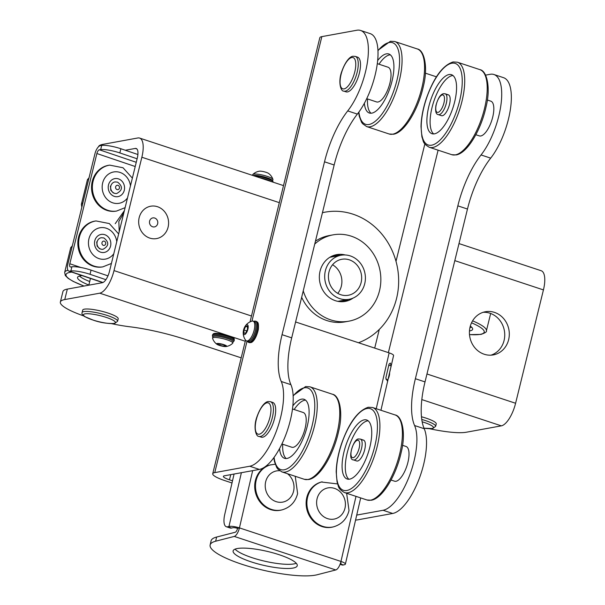 <?xml version="1.0" encoding="UTF-8"?>
<svg xmlns="http://www.w3.org/2000/svg" width="605" height="605" viewBox="0 0 605 605"><rect width="100%" height="100%" fill="white"/><g stroke="black" fill="none" stroke-linecap="round" stroke-linejoin="round"><path stroke-width="0.91" d="M335.261 256.293A22.854 20.706 79.7 0 0 332.092 256.437A22.854 20.706 79.7 0 1 335.261 256.293M330.126 257.11A22.854 20.706 -100.3 0 1 330.693 257.125A22.854 20.706 79.7 0 0 330.126 257.11M356.716 515.082L383.063 510.28A47.53 18.021 -71.7 0 0 413.979 461.335A47.53 18.021 -71.7 0 0 414.584 425.534A62.156 23.565 108.3 0 1 415.378 378.722L457.841 205.851A62.156 23.565 108.3 0 1 481.043 154.956A47.53 18.021 -71.7 0 0 498.792 116.031A47.53 18.021 -71.7 0 0 493.93 74.506A47.53 18.021 -71.7 0 0 490.156 74.294L485.603 75.126M493.93 74.506L503.564 77.69A47.53 18.021 108.3 0 1 508.427 119.215A47.53 18.021 108.3 0 1 490.685 158.139A62.156 23.565 -71.7 0 0 467.476 209.035L425.02 381.906A62.156 23.565 -71.7 0 0 424.218 428.718A47.53 18.021 108.3 0 1 423.613 464.519A47.53 18.021 108.3 0 1 392.705 513.464L357.721 519.839A21.939 4.114 13.8 0 1 355.574 520.043M340.275 301.343A22.854 20.706 79.7 0 0 343.292 300.36A22.854 20.706 79.7 0 1 340.275 301.343M232.509 480.816L229.469 479.81A10.966 2.057 13.8 0 1 223.381 476.362A10.966 2.057 13.8 0 1 224.395 475.795L259.379 469.42L249.744 466.236L214.76 472.611L247.014 341.28M436.432 76.82L425.345 73.16M232.002 482.987L224.909 480.642A21.939 4.114 13.8 0 1 212.726 473.745A21.939 4.114 13.8 0 1 214.76 472.611M338.724 301.192A22.854 20.706 -100.3 0 1 338.195 301.403A22.854 20.706 79.7 0 0 338.724 301.192M251.96 321.142L321.845 36.625L356.829 30.25A47.53 18.021 108.3 0 1 360.603 30.462L370.237 33.646A47.53 18.021 108.3 0 1 376.915 66.27A47.53 18.021 108.3 0 1 357.358 114.095A62.156 23.565 -71.7 0 0 334.157 164.991L291.693 337.862A62.156 23.565 -71.7 0 0 290.899 384.674A47.53 18.021 108.3 0 1 286.097 434.087A47.53 18.021 108.3 0 1 259.379 469.42M360.603 30.462A47.53 18.021 108.3 0 1 367.28 63.086A47.53 18.021 108.3 0 1 347.724 110.912A62.156 23.565 -71.7 0 0 324.514 161.807L282.051 334.678A62.156 23.565 -71.7 0 0 281.257 381.49A47.53 18.021 108.3 0 1 276.455 430.904A47.53 18.021 108.3 0 1 249.744 466.236M389.597 372.763A5.664 2.148 108.3 0 1 388.198 378.836M321.845 36.625A21.939 4.114 -166.2 0 0 319.818 37.76L250.024 321.905M487.312 100.007L490.836 101.171A18.279 6.927 108.3 0 1 492.228 118.928A18.279 6.927 108.3 0 1 480.816 135.966A18.279 6.927 108.3 0 1 479.364 135.891L475.848 134.726M448.381 94.849L445.174 93.783A10.966 4.159 108.3 0 1 446.006 104.438A10.966 4.159 108.3 0 1 439.162 114.663A10.966 4.159 108.3 0 1 438.292 114.617L441.499 115.676A10.966 4.159 -71.7 0 0 442.376 115.729A10.966 4.159 -71.7 0 0 449.22 105.497A10.966 4.159 -71.7 0 0 448.381 94.849A10.966 4.159 -71.7 0 0 447.511 94.796M449.008 74.551A31.082 11.782 -71.7 0 0 429.611 103.531A31.082 11.782 -71.7 0 0 431.978 133.713A31.082 11.782 -71.7 0 0 434.45 133.849A31.082 11.782 -71.7 0 0 453.848 104.877A31.082 11.782 -71.7 0 0 451.481 74.695A31.082 11.782 -71.7 0 0 449.008 74.551M452.986 75.527A31.082 11.782 -71.7 0 0 452.222 75.617A31.082 11.782 -71.7 0 0 433.467 102.449A31.082 11.782 -71.7 0 0 433.687 133.939M377.301 63.661L388.032 67.208A18.279 6.927 108.3 0 1 389.423 84.965A18.279 6.927 108.3 0 1 378.012 102.003A18.279 6.927 108.3 0 1 376.56 101.927L366.721 98.675M292.487 408.965L303.218 412.504A18.279 6.927 108.3 0 1 304.61 430.261A18.279 6.927 108.3 0 1 293.198 447.307A18.279 6.927 108.3 0 1 291.746 447.224L281.907 443.972M402.499 445.31L406.023 446.467A18.279 6.927 108.3 0 1 407.415 464.224A18.279 6.927 108.3 0 1 396.003 481.27A18.279 6.927 108.3 0 1 394.551 481.187L391.034 480.022M364.376 103.258A31.082 11.782 -71.7 0 0 369.337 113.014A31.082 11.782 -71.7 0 0 371.803 113.15A31.082 11.782 -71.7 0 0 391.201 84.178A31.082 11.782 -71.7 0 0 388.833 53.996A31.082 11.782 -71.7 0 0 386.368 53.86A31.082 11.782 -71.7 0 0 377.656 60.538M390.338 54.828A31.082 11.782 -71.7 0 0 389.575 54.919A31.082 11.782 -71.7 0 0 378.987 64.221M367.515 98.94A31.082 11.782 -71.7 0 0 371.039 113.241M279.563 448.562A31.082 11.782 -71.7 0 0 284.524 458.318A31.082 11.782 -71.7 0 0 286.989 458.454A31.082 11.782 -71.7 0 0 306.387 429.474A31.082 11.782 -71.7 0 0 304.02 399.292A31.082 11.782 -71.7 0 0 301.555 399.156A31.082 11.782 -71.7 0 0 292.843 405.842M305.525 400.132A31.082 11.782 -71.7 0 0 304.761 400.215A31.082 11.782 -71.7 0 0 294.174 409.517M282.701 444.236A31.082 11.782 -71.7 0 0 286.226 458.537M353.479 459.913C346.816 459.944 353.683 437.99 358.727 438.98L360.361 439.086A10.966 4.159 108.3 0 1 361.193 449.742A10.966 4.159 108.3 0 1 354.349 459.966A10.966 4.159 108.3 0 1 353.479 459.913L356.685 460.98A10.966 4.159 -71.7 0 0 357.555 461.025A10.966 4.159 -71.7 0 0 364.407 450.801A10.966 4.159 -71.7 0 0 363.567 440.145A10.966 4.159 -71.7 0 0 362.697 440.1M364.195 419.855A31.082 11.782 -71.7 0 0 344.797 448.827A31.082 11.782 -71.7 0 0 347.164 479.009A31.082 11.782 -71.7 0 0 349.637 479.145A31.082 11.782 -71.7 0 0 369.035 450.173A31.082 11.782 -71.7 0 0 366.668 419.991A31.082 11.782 -71.7 0 0 364.195 419.855M368.173 420.83A31.082 11.782 -71.7 0 0 367.409 420.914A31.082 11.782 -71.7 0 0 348.654 447.753A31.082 11.782 -71.7 0 0 348.873 479.236M262.676 437.218A18.279 6.927 -71.7 0 0 274.095 420.18A18.279 6.927 -71.7 0 0 272.696 402.423L270.45 401.682A18.279 6.927 108.3 0 1 271.842 419.439A18.279 6.927 108.3 0 1 260.43 436.477A18.279 6.927 108.3 0 1 258.978 436.402L261.224 437.143A18.279 6.927 -71.7 0 0 262.676 437.218M347.489 91.922A18.279 6.927 -71.7 0 0 358.909 74.876A18.279 6.927 -71.7 0 0 357.51 57.127L355.264 56.378A18.279 6.927 108.3 0 1 356.655 74.135A18.279 6.927 108.3 0 1 345.243 91.181A18.279 6.927 108.3 0 1 343.791 91.098L346.037 91.839A18.279 6.927 -71.7 0 0 347.489 91.922M139.18 217.626A16.456 14.913 79.7 0 0 149.783 238.098A16.456 14.913 79.7 0 0 168.092 227.185A16.456 14.913 79.7 0 0 157.489 206.713A16.456 14.913 79.7 0 0 139.18 217.626M484.219 354.243A21.939 19.882 79.7 0 0 493.294 354.901A21.939 19.882 79.7 0 0 509.297 334.754A21.939 19.882 79.7 0 0 494.497 312.392A21.939 19.882 79.7 0 0 485.422 311.734A21.939 19.882 79.7 0 0 469.42 331.88A21.939 19.882 79.7 0 0 484.219 354.243M490.98 355.165A21.939 19.882 79.7 0 0 504.736 334.308A21.939 19.882 79.7 0 0 489.937 313.224A21.939 19.882 79.7 0 0 483.168 312.301M125.326 150.252L135.301 148.437A10.966 4.159 108.3 0 1 136.17 148.482A10.966 4.159 108.3 0 1 137.29 158.071L109.452 271.426A10.966 4.159 108.3 0 1 102.313 282.716L67.329 289.099L64.765 299.558L99.749 293.183L245.267 341.258M98.502 146.758A47.53 8.909 13.8 0 1 102.888 144.353L137.872 137.97A21.939 8.319 108.3 0 1 139.611 138.069A21.939 8.319 108.3 0 1 141.857 157.239L114.012 270.594A21.939 8.319 108.3 0 1 99.749 293.183M458.991 243.581L541.195 270.738A21.939 8.319 -71.7 0 1 543.434 289.908L515.596 403.263A21.939 8.319 -71.7 0 1 501.326 425.852L466.342 432.227A47.53 8.909 13.8 0 1 429.671 428.741M241.198 357.85L185.939 339.594A62.156 11.646 -166.2 0 0 129.735 326.768A47.53 8.909 13.8 0 1 111.622 323.667M83.785 315.954A47.53 8.909 13.8 0 1 60.364 302.016A47.53 8.909 13.8 0 1 64.765 299.558M60.364 302.016L62.935 291.557A47.53 8.909 13.8 0 1 67.329 289.099M469.465 330.958A31.082 5.823 -166.2 0 0 469.79 330.905A31.082 5.823 -166.2 0 0 472.664 329.294A31.082 5.823 -166.2 0 0 470.304 326.118M469.949 327.524A31.082 5.823 -166.2 0 0 470.645 327.411A31.082 5.823 -166.2 0 0 471.62 327.192M82.038 275.593A31.082 5.823 -166.2 0 0 80.42 275.797A31.082 5.823 -166.2 0 0 77.546 277.408A31.082 5.823 -166.2 0 0 88.844 285.031M79.444 276.024A31.082 5.823 -166.2 0 0 89.706 281.544M84.382 309.163A18.279 3.426 -166.2 0 0 82.688 310.108L82.091 312.551A18.279 3.426 13.8 0 1 83.777 311.598A18.279 3.426 13.8 0 1 104.136 314.502A18.279 3.426 13.8 0 1 117.597 321.27L118.194 318.827A18.279 3.426 -166.2 0 0 104.741 312.059A18.279 3.426 -166.2 0 0 84.382 309.163M421.776 419.462A18.279 3.426 13.8 0 1 435.653 426.344L436.25 423.901A18.279 3.426 -166.2 0 0 421.473 416.769M337.189 255.945A22.854 20.706 79.7 0 0 333.052 256.233A22.854 20.706 79.7 0 0 330.534 256.875M358.493 342.748A67.639 61.294 79.7 0 0 398.597 277.899A67.639 61.294 79.7 0 0 353.002 214.185A67.639 61.294 79.7 0 0 325.021 212.166A67.639 61.294 79.7 0 0 322.435 212.703M338.664 301.487A22.854 20.706 79.7 0 0 341.25 301.192A22.854 20.706 79.7 0 0 345.221 300.004M325.021 212.166L323.093 212.521A67.639 61.294 79.7 0 0 322.45 212.642M332.553 264.778A18.279 16.569 -100.3 0 1 337.764 293.372M340.759 294.711A18.279 16.569 79.7 0 0 348.321 295.263A18.279 16.569 79.7 0 0 361.661 278.474A18.279 16.569 79.7 0 0 349.327 259.832A18.279 16.569 79.7 0 0 341.764 259.288A18.279 16.569 79.7 0 0 328.432 276.077A18.279 16.569 79.7 0 0 340.759 294.711M350.295 255.915A22.393 20.298 79.7 0 0 341.031 255.242A22.393 20.298 79.7 0 0 324.688 275.804A22.393 20.298 79.7 0 0 339.798 298.636A22.393 20.298 79.7 0 0 349.062 299.309A22.393 20.298 79.7 0 0 365.397 278.746A22.393 20.298 79.7 0 0 350.295 255.915M301.653 297.32A43.878 39.764 79.7 0 0 326.874 320.567A43.878 39.764 79.7 0 0 345.016 321.875L348.82 321.187A43.878 39.764 79.7 0 0 380.832 280.901A43.878 39.764 79.7 0 0 351.233 236.169A43.878 39.764 79.7 0 0 333.083 234.853A43.878 39.764 79.7 0 0 314.729 244.065M303.241 290.854A43.878 39.764 79.7 0 0 330.67 319.871A43.878 39.764 79.7 0 0 348.82 321.187M345.213 254.962A23.769 21.538 79.7 0 0 336.69 254.637A23.769 21.538 79.7 0 0 319.349 276.462A23.769 21.538 79.7 0 0 335.382 300.693A23.769 21.538 79.7 0 0 345.213 301.403A23.769 21.538 79.7 0 0 353.078 298.091M340.229 255.386A23.769 21.538 79.7 0 0 334.807 255.083M343.3 301.653A23.769 21.538 79.7 0 0 348.261 299.452M333.083 234.853L329.286 235.549A43.878 39.764 79.7 0 0 315.432 241.206M236.268 548.75A32.904 7.199 -167 0 0 233.122 550.89A32.904 7.199 -167 0 0 257.238 563.709A32.904 7.199 -167 0 0 294.098 567.853A32.904 7.199 -167 0 0 297.244 565.705A32.904 7.199 -167 0 0 273.127 552.887A32.904 7.199 -167 0 0 236.268 548.75M235.05 549.143A32.904 7.199 -167 0 0 262.971 560.774A32.904 7.199 -167 0 0 295.059 563.678A32.904 7.199 -167 0 0 296.276 563.285M340.373 563.474L340.759 563.376A3.653 0.802 -167 0 0 341.114 563.142A3.653 0.802 -167 0 0 340.653 562.597M340.214 563.928L343.375 564.972L344.616 564.654A8.046 1.762 -167 0 0 345.387 564.125A8.046 1.762 -167 0 0 340.963 561.44A8.046 3.048 108.3 0 1 335.783 569.963L317.179 574.75A57.77 12.644 -167 0 1 241.932 564.284A57.77 12.644 -167 0 1 210.139 544.976L211.1 540.802A57.77 12.644 13 0 1 216.628 537.043L215.66 541.21A57.77 12.644 -167 0 0 210.139 544.976M343.375 564.972A14.626 5.543 108.3 0 1 341.999 564.957L340.07 564.314M231.579 528.036L232.819 527.719A3.653 0.802 -167 0 1 237.576 528.377L239.436 527.9A8.046 1.762 -167 0 0 228.962 526.441L227.722 526.766L231.579 528.036A14.626 5.543 108.3 0 1 230.202 528.021L226.346 526.743A14.626 5.543 -71.7 0 0 227.722 526.766M234.074 474.033L224.735 514.454A14.626 5.543 -71.7 0 0 226.346 526.743M295.595 321.966L389.144 352.874A8.046 1.762 13 0 1 393.575 355.566L380.938 410.266M387.956 379.736L391.17 365.836L390.301 363.076L389.015 364.187L385.801 378.087L387.359 380.938L387.956 379.736L385.99 379.32M391.17 365.836L388.75 365.322M216.628 537.043L235.224 532.256A3.653 1.384 -71.7 0 0 237.576 528.377M215.66 541.21L234.264 536.423A8.046 3.048 -71.7 0 0 239.436 527.9L340.963 561.44L355.997 496.365M275.199 464.201L269.959 465.026A23.217 20.872 75.6 0 0 255.34 480.778A23.217 20.872 75.6 0 0 261.126 503.262A23.217 20.872 75.6 0 0 281.529 510L282.301 509.803C290.317 507.376 295.421 501.969 297.615 493.582L295.24 476.294M337.537 483.924L321.361 482.011A23.217 20.872 75.6 0 0 306.743 497.756A23.217 20.872 75.6 0 0 312.528 520.239A23.217 20.872 75.6 0 0 332.931 526.978L333.703 526.781C341.719 524.361 346.824 518.954 349.017 510.56L346.642 493.279M119.843 152.929A14.626 2.738 -166.2 0 0 100.68 149.609L101.708 145.427A14.626 2.738 13.8 0 1 120.871 148.747L119.843 152.929L137.116 158.79M100.68 149.609L99.379 149.798A3.653 1.497 -71.3 0 0 96.883 153.526L135.218 166.519M101.708 145.427L100.407 145.616A8.046 3.305 -71.3 0 0 94.924 153.814L67.858 264.037A8.046 3.305 -71.3 0 0 68.864 271.123A8.046 3.305 -71.3 0 0 69.56 271.176L70.868 270.987L71.897 266.805L70.588 266.994A3.653 1.497 -71.3 0 1 70.271 266.971A3.653 1.497 -71.3 0 1 69.817 263.75L96.883 153.526M120.871 148.747L137.895 154.517M71.897 266.805A14.626 2.738 13.8 0 1 91.052 270.125L90.024 274.307A14.626 2.738 -166.2 0 0 70.868 270.987M107.962 275.857L91.052 270.125M105.89 279.684L90.024 274.307M101.98 267.002A23.217 20.721 -98.4 0 1 78.552 237.236A23.217 20.721 -98.4 0 1 95.219 221.059L96.036 220.946A23.217 20.721 -98.4 0 0 79.368 237.115A23.217 20.721 -98.4 0 0 102.797 266.881L101.98 267.002M115.684 211.198A23.217 20.721 -98.4 0 1 92.255 181.432A23.217 20.721 -98.4 0 1 108.93 165.256L109.747 165.135A23.217 20.721 -98.4 0 0 93.072 181.311A23.217 20.721 -98.4 0 0 116.5 211.077L115.684 211.198M152.566 226.762A4.568 4.144 79.7 0 0 154.457 226.905A4.568 4.144 79.7 0 0 157.792 222.708A4.568 4.144 79.7 0 0 154.706 218.042A4.568 4.144 79.7 0 0 152.815 217.906A4.568 4.144 79.7 0 0 149.48 222.103A4.568 4.144 79.7 0 0 152.566 226.762M157.489 206.713A16.456 14.913 79.7 0 0 139.18 217.626A16.456 14.913 79.7 0 0 149.783 238.098A16.456 14.913 79.7 0 0 168.092 227.185A16.456 14.913 79.7 0 0 157.489 206.713M243.286 331.548A12.251 12.251 0 0 0 245.683 340.267A10.421 3.948 -71.7 0 0 246.53 340.902L247.748 341.311A10.421 3.948 -71.7 0 0 248.579 341.356A10.421 3.948 -71.7 0 0 255.083 331.638A10.421 3.948 -71.7 0 0 254.289 321.52L253.064 321.119A10.421 3.948 -71.7 0 0 252.24 321.073A10.421 3.948 -71.7 0 0 252.005 321.126A12.251 12.251 0 0 0 244.881 326.7A5.211 1.974 -71.7 0 0 243.55 330.058A5.211 1.974 -71.7 0 0 243.286 331.548A5.211 1.974 -71.7 0 0 244.843 334.512A5.211 1.974 -71.7 0 0 247.884 329.271A5.211 1.974 -71.7 0 0 247.619 324.87A5.211 1.974 -71.7 0 0 244.881 326.7M246.53 340.902A10.421 3.948 -71.7 0 0 247.354 340.955A10.421 3.948 -71.7 0 0 254.13 330.224A10.421 3.948 -71.7 0 0 253.064 321.119M245.736 332.992L243.981 333.31L243.959 329.982L245.698 326.337L247.453 326.019L247.475 329.347L245.736 332.992M246.734 330.897L243.959 329.982M247.46 326.919L245.698 326.337M389.514 373.126A5.483 2.08 108.3 0 1 388.281 378.465M226.119 346.536A12.251 12.251 0 0 0 232.675 343.277A10.421 1.951 -166.2 0 0 232.796 343.073L233.122 341.742A10.421 1.951 -166.2 0 0 225.453 337.892A10.421 1.951 -166.2 0 0 213.845 336.236A10.421 1.951 -166.2 0 0 212.884 336.773L212.559 338.097A10.421 1.951 -166.2 0 0 212.574 338.339A12.251 12.251 0 0 0 216.87 344.26A5.211 0.976 -166.2 0 0 219.426 345.41A5.211 0.976 -166.2 0 0 226.119 346.536A5.211 0.976 -166.2 0 0 223.759 344.616A5.211 0.976 -166.2 0 0 218.133 343.466A5.211 0.976 -166.2 0 0 216.87 344.26M232.796 343.073A10.421 1.951 -166.2 0 0 227.011 339.798A10.421 1.951 -166.2 0 0 213.52 337.56A10.421 1.951 -166.2 0 0 212.559 338.097M225.68 345.916L223.926 346.234L219.834 345.334L217.498 344.116L219.252 343.791L223.343 344.691L225.68 345.916M220.167 343.995L219.834 345.334M224.198 345.137L223.926 346.234M253.639 175.397A10.421 1.951 13.8 0 1 270.828 179.299A10.421 1.951 13.8 0 1 271.774 179.851M252.527 175.374L252.701 174.656A10.421 1.951 13.8 0 1 252.829 174.452A10.421 1.951 13.8 0 1 257.065 174.127A10.421 1.951 13.8 0 1 271.153 177.968A10.421 1.951 13.8 0 1 272.931 179.39A10.421 1.951 13.8 0 1 272.946 179.632L272.696 180.623M252.829 174.452A12.251 12.251 0 0 1 259.379 171.192A5.211 0.976 13.8 0 1 261.027 171.207A5.211 0.976 13.8 0 1 268.628 173.461A12.251 12.251 0 0 1 272.931 179.39M250.485 342.559A11.155 4.227 -71.7 0 0 257.231 331.888A11.155 4.227 -71.7 0 0 256.286 321.406C257.087 322.435 258.993 320.847 258.327 329.521C255.802 340.418 251.688 342.642 250.954 342.559L249.517 342.241L248.927 341.099M248.322 341.212L248.912 342.354L250.137 342.71L249.29 342.589A11.155 4.227 -71.7 0 0 249.873 342.672M414.584 425.534L424.218 428.718M229.469 479.81L230.739 474.638M424.861 143.914L396.01 261.368M379.29 329.423L374.707 348.102M357.358 114.095L347.724 110.912M334.157 164.991L324.514 161.807M291.693 337.862L282.051 334.678M290.899 384.674L281.257 381.49M415.378 378.722L425.02 381.906M457.841 205.851L467.476 209.035M481.043 154.956L490.685 158.139M383.063 510.28L392.705 513.464M438.096 150.176L388.372 352.617M455.331 154.888A44.793 16.978 -71.7 0 0 483.289 113.135A44.793 16.978 -71.7 0 0 479.878 69.635C486.866 70.581 490.942 87.71 486.042 106.911C481.036 130.014 467.287 153.284 456.087 154.94L451.776 154.691A44.793 16.978 -71.7 0 0 455.331 154.888M431.66 145.185A42.963 16.282 -71.7 0 0 459.603 100.944A42.963 16.282 -71.7 0 0 451.799 63.222A42.963 16.282 -71.7 0 0 423.855 107.456A42.963 16.282 -71.7 0 0 431.66 145.185M479.878 69.635L457.388 62.202A44.793 16.978 108.3 0 1 460.806 105.701A44.793 16.978 108.3 0 1 432.84 147.461A44.793 16.978 108.3 0 1 429.285 147.265L451.776 154.691M392.683 134.189A44.793 16.978 -71.7 0 0 420.649 92.436A44.793 16.978 -71.7 0 0 417.231 48.937C424.218 49.89 428.295 67.019 423.394 86.212C418.388 109.323 404.647 132.586 393.439 134.25L389.128 133.992A44.793 16.978 -71.7 0 0 392.683 134.189M358.886 112.069A42.963 16.282 -71.7 0 0 369.02 124.486A42.963 16.282 -71.7 0 0 396.956 80.246A42.963 16.282 -71.7 0 0 389.151 42.524A42.963 16.282 -71.7 0 0 377.966 50.699M417.231 48.937L394.74 41.503A44.793 16.978 108.3 0 1 398.158 85.002A44.793 16.978 108.3 0 1 370.192 126.763A44.793 16.978 108.3 0 1 366.638 126.566L389.128 133.992M307.869 479.493A44.793 16.978 -71.7 0 0 335.835 437.733A44.793 16.978 -71.7 0 0 332.417 394.233C339.405 395.186 343.481 412.315 338.581 431.516C333.574 454.62 319.833 477.882 308.626 479.546L304.315 479.296A44.793 16.978 -71.7 0 0 307.869 479.493M274.073 457.365A42.963 16.282 -71.7 0 0 284.206 469.79A42.963 16.282 -71.7 0 0 312.142 425.549A42.963 16.282 -71.7 0 0 304.338 387.82A42.963 16.282 -71.7 0 0 293.153 396.003M332.417 394.233L309.926 386.807A44.793 16.978 108.3 0 1 313.345 430.306A44.793 16.978 108.3 0 1 285.378 472.059A44.793 16.978 108.3 0 1 281.824 471.862L304.315 479.296M370.517 500.184A44.793 16.978 -71.7 0 0 398.476 458.431A44.793 16.978 -71.7 0 0 395.065 414.932C402.053 415.885 406.129 433.014 401.228 452.207C396.222 475.318 382.473 498.58 371.273 500.244L366.963 499.987A44.793 16.978 -71.7 0 0 370.517 500.184M346.846 490.481A42.963 16.282 -71.7 0 0 374.79 446.24A42.963 16.282 -71.7 0 0 366.985 408.519A42.963 16.282 -71.7 0 0 339.042 452.759A42.963 16.282 -71.7 0 0 346.846 490.481M395.065 414.932L372.574 407.505A44.793 16.978 108.3 0 1 375.992 451.005A44.793 16.978 108.3 0 1 348.026 492.757A44.793 16.978 108.3 0 1 344.472 492.561L366.963 499.987M442.263 94.947A9.143 3.464 -71.7 0 0 436.318 104.362A9.143 3.464 -71.7 0 0 437.982 112.394A9.143 3.464 -71.7 0 0 443.926 102.979A9.143 3.464 -71.7 0 0 442.263 94.947M353.169 457.69A9.143 3.464 -71.7 0 0 359.113 448.275A9.143 3.464 -71.7 0 0 357.449 440.251A9.143 3.464 -71.7 0 0 351.505 449.666A9.143 3.464 -71.7 0 0 353.169 457.69M259.25 434.201A16.456 6.239 -71.7 0 0 269.951 417.261A16.456 6.239 -71.7 0 0 266.964 402.817A16.456 6.239 -71.7 0 0 256.263 419.757A16.456 6.239 -71.7 0 0 259.25 434.201M344.063 88.905A16.456 6.239 -71.7 0 0 354.764 71.965A16.456 6.239 -71.7 0 0 351.777 57.513A16.456 6.239 -71.7 0 0 341.076 74.46A16.456 6.239 -71.7 0 0 344.063 88.905M114.012 270.594L251.476 316.007M426.964 373.981L515.596 403.263M543.434 289.908L454.809 260.626M279.313 202.652L141.857 157.239M421.829 399.587L501.326 425.852M102.646 145.336L102.888 144.353M136.896 148.966L135.301 148.437M469.495 334.58A42.963 8.046 -166.2 0 0 480.234 334.353A42.963 8.046 -166.2 0 0 471.537 322.805M472.588 320.839A44.793 8.394 13.8 0 1 486.405 330.822L490.67 313.481M72.176 246.439A44.793 8.394 -166.2 0 0 70.656 247.974L72.358 245.706M71.753 272.106A42.963 8.046 -166.2 0 0 69.976 272.348A42.963 8.046 -166.2 0 0 84.065 286.044M70.656 247.974L64.659 272.394A44.793 8.394 13.8 0 1 67.926 270.261M88.882 178.422A44.793 8.394 -166.2 0 0 87.362 179.965L89.064 177.689M87.362 179.965L81.365 204.377A44.793 8.394 13.8 0 1 82.885 202.834M84.957 313.874A16.456 3.086 -166.2 0 0 92.573 319.901A16.456 3.086 -166.2 0 0 113.869 323.425A16.456 3.086 -166.2 0 0 106.261 317.406A16.456 3.086 -166.2 0 0 84.957 313.874M423.984 428.166A16.456 3.086 -166.2 0 0 431.925 428.499A16.456 3.086 -166.2 0 0 422.161 421.806M340.759 563.376L340.902 562.771M241.38 472.702L228.962 526.441M376.242 408.715L389.144 352.874M252.671 470.645L239.436 527.9M234.264 536.423L335.783 569.963M270.73 464.829A23.217 20.872 75.6 0 0 256.119 480.574A23.217 20.872 75.6 0 0 261.897 503.065A23.217 20.872 75.6 0 0 282.301 509.803M279.608 470.728A15.904 14.301 75.6 0 0 265.64 481.898A15.904 14.301 75.6 0 0 276.122 501.636A15.904 14.301 75.6 0 0 293.591 491.131A15.904 14.301 75.6 0 0 287.481 473.73M322.132 481.814A23.217 20.872 75.6 0 0 307.522 497.56A23.217 20.872 75.6 0 0 313.299 520.043A23.217 20.872 75.6 0 0 333.703 526.781M317.043 498.883A15.904 14.301 75.6 0 0 327.524 518.621A15.904 14.301 75.6 0 0 344.994 508.117A15.904 14.301 75.6 0 0 334.512 488.379A15.904 14.301 75.6 0 0 317.043 498.883M99.379 149.798L136.254 162.299M102.971 282.505L69.56 271.176M80.873 267.493L69.817 263.75M103.311 245.358A2.193 1.959 -98.4 0 1 104.34 241.176A2.193 1.959 -98.4 0 1 103.311 245.358M100.823 249.086A5.853 5.218 -98.4 0 1 96.966 243.021A5.853 5.218 -98.4 0 1 101.337 237.72L103.879 237.946C109.263 242.212 108.983 245.993 103.039 249.29A5.853 5.218 -98.4 0 1 100.823 249.086M117.015 189.554A2.193 1.959 -98.4 0 1 118.043 185.364A2.193 1.959 -98.4 0 1 117.015 189.554M114.526 193.282A5.853 5.218 -98.4 0 1 110.67 187.21A5.853 5.218 -98.4 0 1 115.048 181.908L117.589 182.143C122.974 186.408 122.694 190.189 116.75 193.487A5.853 5.218 -98.4 0 1 114.526 193.282M113.793 253.76A15.904 14.195 -98.4 0 1 96.233 257.337A15.904 14.195 -98.4 0 1 88.943 238.778A15.904 14.195 -98.4 0 1 103.531 227.631A15.904 14.195 -98.4 0 1 116.765 241.652M110.571 246.106A9.143 8.16 -98.4 0 1 100.536 252.156A9.143 8.16 -98.4 0 1 94.788 240.76A9.143 8.16 -98.4 0 1 104.824 234.717A9.143 8.16 -98.4 0 1 110.571 246.106M127.496 197.948A15.904 14.195 -98.4 0 1 109.944 201.533A15.904 14.195 -98.4 0 1 102.653 182.975A15.904 14.195 -98.4 0 1 117.241 171.828A15.904 14.195 -98.4 0 1 130.468 185.841M124.282 190.303A9.143 8.16 -98.4 0 1 114.247 196.345A9.143 8.16 -98.4 0 1 108.492 184.948A9.143 8.16 -98.4 0 1 118.527 178.906A9.143 8.16 -98.4 0 1 124.282 190.303M271.713 181.712A11.155 2.087 -166.2 0 0 259.658 177.726M273.074 182.158L273.112 181.999A11.155 2.087 -166.2 0 0 266.54 178.369A11.155 2.087 -166.2 0 0 254.425 176.002M272.416 180.971A10.24 1.921 -166.2 0 0 264.627 177.046A10.24 1.921 -166.2 0 0 253.155 175.579M249.517 342.241A11.155 4.227 -71.7 0 0 256.27 331.57A11.155 4.227 -71.7 0 0 255.318 321.089L253.374 321.217M246.84 341.008L248.322 342.271A11.155 4.227 -71.7 0 0 248.912 342.354M232.721 342.18L234.044 341.046A11.155 2.087 -166.2 0 0 223.714 336.357A11.155 2.087 -166.2 0 0 212.385 335.73L212.801 337.106M234.044 341.046L234.301 340.002A11.155 2.087 -166.2 0 0 223.971 335.314A11.155 2.087 -166.2 0 0 212.642 334.678L212.385 335.73M233.606 338.974A10.24 1.921 -166.2 0 0 224.145 334.603A10.24 1.921 -166.2 0 0 213.739 334.096M245.554 340.093L212.726 473.745M457.388 62.202L453.077 61.952C442.588 65.423 433.626 77.742 426.185 98.902C422.94 108.802 421.209 118.035 421.004 126.604L421.912 136.927C423.742 141.199 422.078 143.045 429.285 147.265M394.74 41.503L390.429 41.253L377.943 50.328M358.629 112.417L359.264 116.236L361.518 122.187L362.599 123.715L366.638 126.566M309.926 386.807L305.616 386.557L293.13 395.625M273.815 457.72L274.451 461.532L276.704 467.483L277.786 469.011L281.824 471.862M372.574 407.505L368.263 407.248C357.774 410.727 348.813 423.039 341.371 444.199C338.127 454.105 336.395 463.339 336.191 471.9L337.098 482.23C338.929 486.503 337.265 488.348 344.472 492.561M438.292 114.617C435.948 114.345 435.154 111.343 435.902 105.595C437.967 98.184 440.516 94.214 443.541 93.684L445.174 93.783M360.361 439.086L363.567 440.145M270.45 401.682L268.242 401.546C265.996 401.576 261.254 404.995 257.072 416.452C252.928 427.168 256.051 436.992 258.978 436.402M355.264 56.378L353.055 56.25C350.809 56.28 346.075 59.698 341.885 71.156C337.741 81.864 340.865 91.688 343.791 91.098M139.611 138.069L283.503 185.606M469.495 334.641L480.99 334.406C485.24 332.901 487.048 331.706 486.405 330.822M90.463 278.444L88.814 285.182M64.659 272.394L65.31 275.525L68.115 278.323L73.235 281.431L83.974 286.059M81.365 204.377L81.819 207.182M82.091 312.551C81.562 313.927 82.507 315.311 84.927 316.71L93.472 320.226C100.506 322.654 107.561 323.736 114.625 323.486L117.597 321.27M424.007 428.204L432.681 428.559L435.653 426.344M341.031 255.242L329.846 257.284M349.062 299.309L337.877 301.343M360.686 497.915L345.387 564.125M68.864 271.123L102.729 282.603M102.797 266.881L111.403 263.462M100.755 249.094L99.515 248.693L97.11 246.076L96.709 241.871M118.656 233.938L109.331 223.563L96.036 220.946M116.5 211.077L125.114 207.651M114.466 193.29L113.218 192.882L110.821 190.272L110.412 186.06M132.366 178.127L123.034 167.759L109.747 165.135M115.215 223.691L124.365 210.691M119.2 231.715L118.845 221.513L123.851 212.779M273.112 181.999L272.363 180.298L270.238 179.019L263.16 176.637L255.408 175.374L252.935 175.511M256.286 321.406L255.318 321.089M249.29 342.589L248.322 342.271M234.301 340.002C232.668 338.558 238.718 339.307 224.357 334.641C213.898 332.364 213.905 333.763 213.444 333.741L212.642 334.678"/></g></svg>
